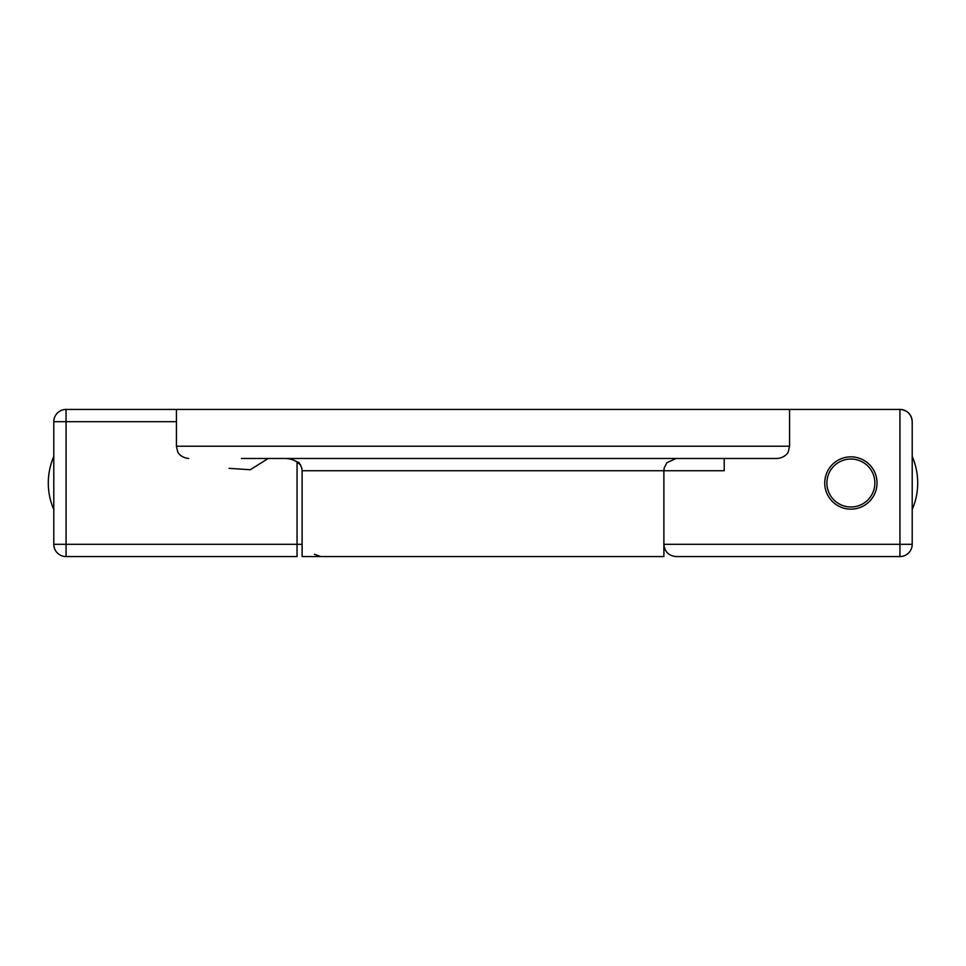 <?xml version="1.0" encoding="UTF-8"?>
<svg xmlns="http://www.w3.org/2000/svg" width="966" height="966" viewBox="0 0 966 966"><rect width="100%" height="100%" fill="white"/><g stroke="black" fill="none" stroke-linecap="round" stroke-linejoin="round"><path stroke-width="1.45" d="M850.889 459.019A23.981 23.981 0 0 1 871.658 494.99A23.981 23.981 0 0 1 830.12 494.99A23.981 23.981 0 0 1 850.889 459.019M53.794 509.541A66.811 66.811 0 0 1 53.794 456.459M789.572 409.427L789.572 446.207L176.428 446.207L176.428 409.427L899.938 409.427C907.376 410.164 911.457 414.257 912.206 421.683L912.206 544.317L663.883 544.317C664.62 551.743 668.701 555.836 676.14 556.573L899.938 556.573L676.14 556.573M244.845 458.476L669.643 458.476M241.476 458.476L777.316 458.476C786.445 457.449 788.498 451.388 788.365 451.52L789.572 446.207M176.428 409.427L66.062 409.427A12.268 12.268 0 0 0 53.794 421.683L66.062 421.683L66.062 409.427M326.653 409.427L296.357 409.427M244.845 409.427L212.399 409.427M676.14 458.476L666.878 462.702L664.197 467.967L663.883 470.732L302.116 470.732L302.116 556.573L663.883 556.573L663.883 470.732L724.222 470.732L724.222 458.476M66.062 556.573L66.062 544.317L53.794 544.317A12.268 12.268 0 0 0 66.062 556.573L297.045 556.573L297.045 462.062L300.74 465.081M268.21 458.476L250.279 469.742L228.99 468.341M284.777 458.476A17.34 12.268 0 0 1 297.045 462.062M850.889 509.142A26.142 26.142 0 0 0 873.53 469.923A26.142 26.142 0 0 0 828.248 469.923A26.142 26.142 0 0 0 850.889 509.142M320.736 556.573L314.385 554.243M53.794 544.317L53.794 421.683M899.938 556.573A12.268 12.268 0 0 0 912.206 544.317A12.268 12.268 0 0 1 899.938 556.573L899.938 409.427A12.268 12.268 0 0 1 912.206 421.683M912.206 456.459A66.811 66.811 0 0 1 912.206 509.541M176.428 421.683L66.062 421.683L66.062 544.317L302.116 544.317M302.116 470.732L301.803 467.967L299.122 462.702L289.86 458.476M176.428 446.207L177.635 451.52C177.502 451.388 179.555 457.449 188.684 458.476"/></g></svg>

